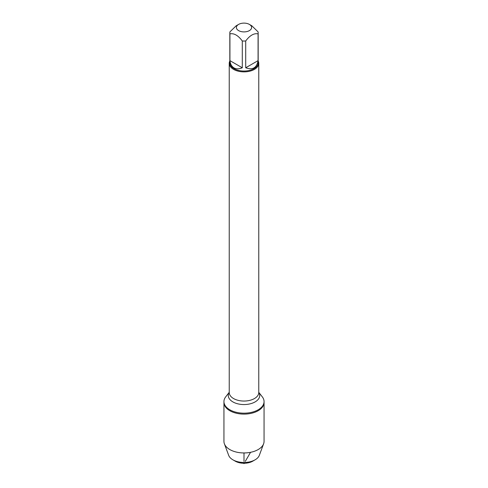 <?xml version="1.0" encoding="UTF-8"?>
<svg xmlns="http://www.w3.org/2000/svg" width="488" height="488" viewBox="0 0 488 488"><rect width="100%" height="100%" fill="white"/><g stroke="black" fill="none" stroke-linecap="round" stroke-linejoin="round"><path stroke-width="0.73" d="M258.762 392.291L262.312 396.872A20.057 11.578 180 0 1 264.057 401.6A20.057 11.578 180 0 1 244 413.177A20.057 11.578 180 0 1 223.943 401.6A20.057 11.578 180 0 1 225.688 396.872L229.238 392.291M224.389 443.793A20.057 11.578 0 0 0 229.817 449.558A20.057 11.578 0 0 0 249.679 452.474A20.057 11.578 0 0 0 263.611 443.793L259.335 455.316A15.683 9.052 180 0 1 255.09 459.824A15.683 9.052 180 0 1 232.91 459.824L232.91 459.824A15.683 9.052 180 0 1 228.665 455.316L224.389 443.793A20.057 11.578 0 0 1 223.943 441.365L223.943 402.527A20.057 11.578 0 0 0 244 414.105A20.057 11.578 0 0 0 264.057 402.527A20.057 11.578 180 0 1 251.674 413.226A20.057 11.578 180 0 1 229.817 410.713A20.057 11.578 180 0 1 223.943 402.527L223.943 401.6M251.558 26.98A7.613 4.392 0 0 0 249.38 24.4A7.613 4.392 0 0 0 238.62 24.4A7.613 4.392 0 0 0 238.62 30.616A7.613 4.392 0 0 0 247.331 31.458A7.613 4.392 0 0 0 251.558 26.98M238.62 24.4L236.113 25.846L229.927 31.879A14.17 8.18 0 0 0 229.83 32.867A14.17 8.18 0 0 0 229.927 33.849C234.051 33.056 238.174 35.441 242.292 40.986A14.17 8.18 0 0 0 245.708 40.986C249.826 35.441 253.949 33.056 258.073 33.849A14.17 8.18 0 0 0 258.17 32.867A14.17 8.18 0 0 0 258.073 31.879L251.887 25.846L249.38 24.4M258.17 32.867L258.17 62.867A14.17 8.18 180 0 1 249.423 70.424A14.17 8.18 180 0 1 233.978 68.649A14.17 8.18 180 0 1 229.83 62.867L229.83 32.867M229.927 33.849L229.927 60.634C230.354 64.111 231.702 66.533 233.978 67.899C236.302 69.186 239.071 69.143 242.292 67.777L242.292 40.986M245.708 40.986L245.708 67.777C252.644 70.278 256.767 67.899 258.073 60.634L258.073 33.849M258.17 60.963A14.762 8.522 180 0 1 258.762 63.348A14.762 8.522 180 0 1 244 71.87A14.762 8.522 180 0 1 229.238 63.348A14.762 8.522 180 0 1 229.83 60.963M258.073 60.634L245.708 67.777M242.292 67.777L229.927 60.634M263.611 443.793A20.057 11.578 0 0 0 264.057 441.365L264.057 401.6M244 463.6L243.396 463.252L244 463.6L244.604 463.252M235.228 461.16L232.91 459.824L235.228 461.16A12.401 7.161 0 0 0 252.772 461.16L255.09 459.824M244 452.949L244 461.404M245.299 461.349L250.564 452.309M229.238 63.348L229.238 392.529A14.762 8.522 0 0 0 244 401.051A14.762 8.522 0 0 0 258.762 392.529L258.762 63.348M258.762 392.34A15.732 9.083 180 0 1 244 404.558A15.732 9.083 180 0 1 229.238 392.34"/></g></svg>
